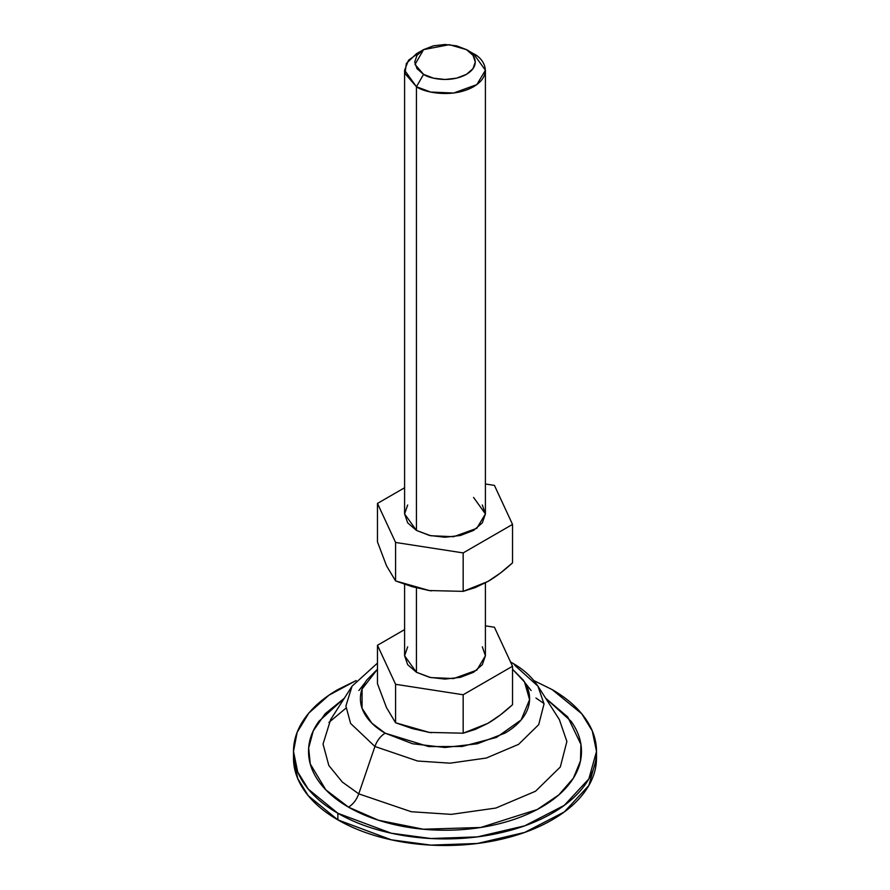 <?xml version="1.0" encoding="UTF-8"?>
<svg xmlns="http://www.w3.org/2000/svg" width="890" height="890" viewBox="0 0 890 890"><rect width="100%" height="100%" fill="white"/><g stroke="black" fill="none" stroke-linecap="round" stroke-linejoin="round"><path stroke-width="1.33" d="M512.529 704.702L500.28 715.004L487.842 723.359L475.327 729.388L463.167 733.204L429.314 732.403L412.27 728.576L395.583 722.769L429.314 732.403L463.167 733.204L487.842 723.359C495.485 718.942 503.718 712.734 512.529 704.702L512.529 666.254L512.529 704.702M423.573 49.629L416.431 53.745L406.352 63.446L405.006 73.536L416.431 86.73L423.573 74.36L415.007 64.469L423.573 49.629L449.283 44.678L466.427 49.629C473.558 52.744 481.991 65.037 466.427 74.36C450.273 83.349 428.98 78.476 423.573 74.36L416.431 86.73C423.64 92.226 452.031 98.712 473.569 86.73C494.328 74.304 483.07 57.906 473.569 53.745L466.427 49.629L472.991 55.302L475.305 61.989L472.991 68.686L466.427 74.36L456.592 78.153L445 79.488L433.408 78.153L423.573 74.36L417.01 68.686L414.695 61.989L417.01 55.302L423.573 49.629L433.408 45.835L445 44.5L456.592 45.835L466.427 49.629L473.569 53.745L485.406 70.243L476.806 84.617L453.644 93.027L430.682 92.048L416.431 86.73L416.431 530.418L416.431 86.73L404.594 70.243L408.477 60.275L420.503 51.687M416.431 587.878L416.431 672.261L430.682 677.579L453.644 678.558L476.806 670.148L485.406 655.774L482.324 664.697L473.569 672.261L460.464 677.323L445 679.092L429.536 677.323L416.431 672.261L416.431 587.878M494.417 627.239L512.529 666.254L463.167 694.756L463.167 733.204L463.167 694.756L395.583 684.299L395.583 722.769L395.583 684.299L377.471 645.283L377.471 683.72L386.505 707.628L395.583 722.769L386.505 707.628L377.471 683.72L377.471 645.283L404.594 629.608L377.471 645.283L395.583 684.299L463.167 694.756L512.529 666.254L494.417 627.239L485.406 625.837L494.417 627.239M404.594 584.285L404.594 655.774L416.431 672.261L407.676 664.697L404.594 655.774L407.676 646.841M482.324 646.841L485.406 655.774L485.406 582.872M427.801 732.159L431.517 732.726M533.866 680.583L552.134 689.583L581.715 713.736L592.284 730.935L596.5 751.427L588.857 778.872L564.293 805.35L524.733 825.809L477.407 836.878L430.96 838.525L391.3 833.218L337.866 813.282L337.866 819.879L391.3 839.815L430.96 845.122L477.407 843.475L524.733 832.406L564.293 811.947L588.857 785.481L596.5 758.035C596.5 769.627 592.662 780.786 584.975 791.499C577.287 802.224 566.34 811.68 552.134 819.879C537.927 828.078 521.54 834.408 502.984 838.847C484.416 843.286 465.092 845.5 445 845.5C424.908 845.5 405.584 843.286 387.017 838.847C368.46 834.408 352.073 828.078 337.866 819.879L337.866 813.282C352.073 821.481 368.46 827.8 387.017 832.239C405.584 836.678 424.908 838.903 445 838.903C465.092 838.903 484.416 836.678 502.984 832.239C521.54 827.8 537.927 821.481 552.134 813.282C566.34 805.083 577.287 795.627 584.975 784.902C592.662 774.189 596.5 763.03 596.5 751.427C596.5 739.835 592.662 728.676 584.975 717.963C577.287 707.239 566.34 697.782 552.134 689.583L533.833 680.561M330.624 719.61L323.037 744.04L328.822 765.478L342.305 782.043L358.759 793.847C356.545 799.821 353.13 804.249 348.502 807.141L325.807 789.808L310.265 763.954L308.663 747.989L313.269 730.846L325.15 713.758L344.319 698.238L318.92 721.278C311.99 730.935 308.53 740.981 308.53 751.427C308.53 761.885 311.99 771.93 318.92 781.587C325.84 791.232 335.708 799.754 348.502 807.141C353.13 804.249 356.545 799.821 358.759 793.847L411.258 811.725L451.219 814.372L495.852 808.053L535.535 791.232L560.311 767.002L566.885 741.481L559.376 719.61L566.885 741.481L560.311 767.002L535.535 791.232L495.852 808.053L451.219 814.372L411.258 811.725L358.759 793.847L374.924 746.488L358.759 793.847L342.305 782.043L328.822 765.478L323.037 744.04L330.624 719.61L352.062 686.168L345.899 706.026L350.604 723.448L374.924 746.488L417.588 761.017L450.051 763.175L486.318 758.035L518.57 744.363L538.695 724.671L544.035 703.934L537.938 686.168L544.035 703.934L538.695 724.671L518.57 744.363L486.318 758.035L450.051 763.175L417.588 761.017L374.924 746.488A16.165 9.334 -60 0 1 385.181 733.193A16.165 9.334 120 0 0 374.924 746.488L350.604 723.448L345.899 706.026L352.062 686.168L377.471 663.106M512.863 663.295A16.165 9.334 120 0 0 510.849 662.627A16.165 9.334 -60 0 1 512.863 663.295A16.165 9.334 -60 0 1 515.076 665.575L537.938 686.168L559.376 719.61M512.529 669.236L524.533 682.018L529.572 699.651L521.128 719.954L496.553 737.376L462.188 746.476L428.746 746.588L385.181 733.193L371.742 723.081L362.041 708.206L362.063 689.027L377.471 669.236L366.847 679.96C362.553 685.945 360.406 692.175 360.406 698.65C360.406 705.125 362.553 711.355 366.847 717.34C371.141 723.325 377.249 728.61 385.181 733.193L412.626 743.773L445 747.489L477.374 743.773L504.819 733.193C512.751 728.61 518.859 723.325 523.153 717.34C527.447 711.355 529.595 705.125 529.595 698.65C529.595 692.175 527.447 685.945 523.153 679.96L512.529 669.224M545.681 698.238L567.753 717.006L580.925 744.418L580.48 760.917L573.349 778.205L558.787 794.926L537.226 809.511L480.734 827.477L423.373 829.224L378.55 820.257L348.502 807.141C361.296 814.539 376.058 820.224 392.779 824.229C409.489 828.223 426.9 830.225 445 830.225C463.1 830.225 480.511 828.223 497.221 824.229C513.942 820.224 528.705 814.539 541.498 807.141C554.292 799.754 564.16 791.232 571.08 781.587C578.01 771.93 581.47 761.885 581.47 751.427C581.47 740.981 578.01 730.935 571.08 721.278L545.67 698.238M356.167 680.561L337.866 689.583C323.66 697.782 312.713 707.239 305.025 717.963C297.338 728.676 293.5 739.835 293.5 751.427C293.5 763.03 297.338 774.189 305.025 784.902C312.713 795.627 323.66 805.083 337.866 813.282L308.285 789.13L297.716 771.93L293.5 751.427L297.127 732.392L308.83 713.09L328.888 695.246L356.134 680.583M293.5 758.035L297.716 778.528L308.285 795.727L337.866 819.879C323.66 811.68 312.713 802.224 305.025 791.499C297.338 780.786 293.5 769.627 293.5 758.035L293.5 751.427M565.072 788.896L566.429 787.072M328.933 722.424L345.965 708.14M512.529 562.858L500.28 573.149L487.842 581.515L475.327 587.545L463.167 591.361L429.314 590.548L412.27 586.732L395.583 580.925L429.314 590.548L463.167 591.361L487.842 581.515C495.485 577.098 503.718 570.879 512.529 562.858L512.529 524.41L512.529 562.858M416.431 530.418L404.594 513.919L407.676 522.853L416.431 530.418L429.536 535.469L445 537.249L460.464 535.469L473.569 530.418L482.324 522.853L485.406 513.919L476.806 528.304L453.644 536.703L430.682 535.736L416.431 530.418M485.406 483.993L494.417 485.384L512.529 524.41L463.167 552.913L463.167 591.361L463.167 552.913L395.583 542.455L395.583 580.925L395.583 542.455L377.471 503.428L377.471 541.876L386.505 565.784L395.583 580.925L386.505 565.784L377.471 541.876L377.471 503.428L404.594 487.764L377.471 503.428L395.583 542.455L463.167 552.913L512.529 524.41L494.417 485.384L485.406 483.993M431.517 590.871L427.801 590.315M473.569 497.432L485.406 513.919L482.324 504.997M407.676 504.997L404.594 513.919L404.594 70.243M466.427 49.629L473.569 53.745M485.406 70.243L485.406 513.919M365 682.764L358.87 690.529M596.5 751.427L596.5 758.035M537.938 686.168C531.942 677.045 523.587 669.425 512.896 663.317L510.56 662.015M544.001 703.534L535.936 698.016M531.13 690.529L525 682.764"/></g></svg>
